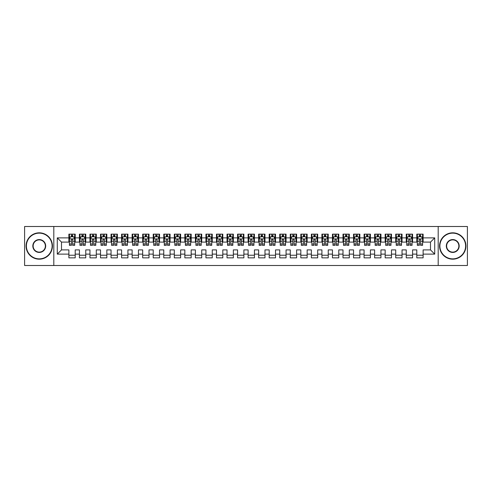 <?xml version="1.0" encoding="UTF-8"?>
<svg xmlns="http://www.w3.org/2000/svg" width="492" height="492" viewBox="0 0 492 492"><rect width="100%" height="100%" fill="white"/><g stroke="black" fill="none" stroke-linecap="round" stroke-linejoin="round"><path stroke-width="0.74" d="M438.194 265.502L467.4 265.502L467.4 226.498L438.194 226.498L438.194 265.502L53.806 265.502L53.806 226.498L24.6 226.498L24.6 265.502L53.806 265.502M438.194 226.498L53.806 226.498M57.281 254.118L57.281 237.882L68.88 237.882L68.88 242.101L61.5 242.101L61.5 249.899L57.281 254.118L68.88 254.118L68.88 257.863L75.208 257.863L75.208 254.118L79.421 254.118L79.421 257.863L85.749 257.863L85.749 254.118L89.968 254.118L89.968 257.863L96.291 257.863L96.291 254.118L100.509 254.118L100.509 257.863L106.832 257.863L106.832 254.118L111.051 254.118L111.051 257.863L117.379 257.863L117.379 254.118L121.592 254.118L121.592 257.863L127.92 257.863L127.92 254.118L132.139 254.118L132.139 257.863L138.461 257.863L138.461 254.118L142.68 254.118L142.68 257.863L149.008 257.863L149.008 254.118L153.221 254.118L153.221 257.863L159.549 257.863L159.549 254.118L163.768 254.118L163.768 257.863L170.091 257.863L170.091 254.118L174.309 254.118L174.309 257.863L180.632 257.863L180.632 254.118L184.851 254.118L184.851 257.863L191.179 257.863L191.179 254.118L195.392 254.118L195.392 257.863L201.72 257.863L201.72 254.118L205.939 254.118L205.939 257.863L212.261 257.863L212.261 254.118L216.48 254.118L216.48 257.863L222.808 257.863L222.808 254.118L227.021 254.118L227.021 257.863L233.349 257.863L233.349 254.118L237.568 254.118L237.568 257.863L243.891 257.863L243.891 254.118L248.109 254.118L248.109 257.863L254.432 257.863L254.432 254.118L258.651 254.118L258.651 257.863L264.979 257.863L264.979 254.118L269.192 254.118L269.192 257.863L275.52 257.863L275.52 254.118L279.739 254.118L279.739 257.863L286.061 257.863L286.061 254.118L290.28 254.118L290.28 257.863L296.608 257.863L296.608 254.118L300.821 254.118L300.821 257.863L307.149 257.863L307.149 254.118L311.368 254.118L311.368 257.863L317.691 257.863L317.691 254.118L321.909 254.118L321.909 257.863L328.232 257.863L328.232 254.118L332.451 254.118L332.451 257.863L338.779 257.863L338.779 254.118L342.992 254.118L342.992 257.863L349.32 257.863L349.32 254.118L353.539 254.118L353.539 257.863L359.861 257.863L359.861 254.118L364.08 254.118L364.08 257.863L370.408 257.863L370.408 254.118L374.621 254.118L374.621 257.863L380.949 257.863L380.949 254.118L385.168 254.118L385.168 257.863L391.491 257.863L391.491 254.118L395.709 254.118L395.709 257.863L402.032 257.863L402.032 254.118L406.251 254.118L406.251 257.863L412.579 257.863L412.579 254.118L416.792 254.118L416.792 257.863L423.12 257.863L423.12 249.899L430.5 249.899L430.5 242.101L423.12 242.101L423.12 237.882L434.719 237.882L434.719 254.118L423.12 254.118M423.12 237.882L423.12 234.137L416.792 234.137L416.792 237.882L412.579 237.882L412.579 234.137L406.251 234.137L406.251 237.882L402.032 237.882L402.032 234.137L395.709 234.137L395.709 237.882L391.491 237.882L391.491 234.137L385.168 234.137L385.168 237.882L380.949 237.882L380.949 234.137L374.621 234.137L374.621 237.882L370.408 237.882L370.408 234.137L364.08 234.137L364.08 237.882L359.861 237.882L359.861 234.137L353.539 234.137L353.539 237.882L349.32 237.882L349.32 234.137L342.992 234.137L342.992 237.882L338.779 237.882L338.779 234.137L332.451 234.137L332.451 237.882L328.232 237.882L328.232 234.137L321.909 234.137L321.909 237.882L317.691 237.882L317.691 234.137L311.368 234.137L311.368 237.882L307.149 237.882L307.149 234.137L300.821 234.137L300.821 237.882L296.608 237.882L296.608 234.137L290.28 234.137L290.28 237.882L286.061 237.882L286.061 234.137L279.739 234.137L279.739 237.882L275.52 237.882L275.52 234.137L269.192 234.137L269.192 237.882L264.979 237.882L264.979 234.137L258.651 234.137L258.651 237.882L254.432 237.882L254.432 234.137L248.109 234.137L248.109 237.882L243.891 237.882L243.891 234.137L237.568 234.137L237.568 237.882L233.349 237.882L233.349 234.137L227.021 234.137L227.021 237.882L222.808 237.882L222.808 234.137L216.48 234.137L216.48 237.882L212.261 237.882L212.261 234.137L205.939 234.137L205.939 237.882L201.72 237.882L201.72 234.137L195.392 234.137L195.392 237.882L191.179 237.882L191.179 234.137L184.851 234.137L184.851 237.882L180.632 237.882L180.632 234.137L174.309 234.137L174.309 237.882L170.091 237.882L170.091 234.137L163.768 234.137L163.768 237.882L159.549 237.882L159.549 234.137L153.221 234.137L153.221 237.882L149.008 237.882L149.008 234.137L142.68 234.137L142.68 237.882L138.461 237.882L138.461 234.137L132.139 234.137L132.139 237.882L127.92 237.882L127.92 234.137L121.592 234.137L121.592 237.882L117.379 237.882L117.379 234.137L111.051 234.137L111.051 237.882L106.832 237.882L106.832 234.137L100.509 234.137L100.509 237.882L96.291 237.882L96.291 234.137L89.968 234.137L89.968 237.882L85.749 237.882L85.749 234.137L79.421 234.137L79.421 237.882L75.208 237.882L75.208 234.137L68.88 234.137L68.88 237.882M412.579 254.118L412.579 249.899L416.792 249.899L416.792 254.118M434.719 237.882L430.5 242.101M402.032 254.118L402.032 249.899L406.251 249.899L406.251 254.118M416.792 237.882L416.792 242.101L412.579 242.101L412.579 237.882M391.491 254.118L391.491 249.899L395.709 249.899L395.709 254.118M406.251 237.882L406.251 242.101L402.032 242.101L402.032 237.882M380.949 254.118L380.949 249.899L385.168 249.899L385.168 254.118M395.709 237.882L395.709 242.101L391.491 242.101L391.491 237.882M370.408 254.118L370.408 249.899L374.621 249.899L374.621 254.118M385.168 237.882L385.168 242.101L380.949 242.101L380.949 237.882M359.861 254.118L359.861 249.899L364.08 249.899L364.08 254.118M374.621 237.882L374.621 242.101L370.408 242.101L370.408 237.882M349.32 254.118L349.32 249.899L353.539 249.899L353.539 254.118M364.08 237.882L364.08 242.101L359.861 242.101L359.861 237.882M338.779 254.118L338.779 249.899L342.992 249.899L342.992 254.118M353.539 237.882L353.539 242.101L349.32 242.101L349.32 237.882M328.232 254.118L328.232 249.899L332.451 249.899L332.451 254.118M342.992 237.882L342.992 242.101L338.779 242.101L338.779 237.882M317.691 254.118L317.691 249.899L321.909 249.899L321.909 254.118M332.451 237.882L332.451 242.101L328.232 242.101L328.232 237.882M307.149 254.118L307.149 249.899L311.368 249.899L311.368 254.118M321.909 237.882L321.909 242.101L317.691 242.101L317.691 237.882M296.608 254.118L296.608 249.899L300.821 249.899L300.821 254.118M311.368 237.882L311.368 242.101L307.149 242.101L307.149 237.882M286.061 254.118L286.061 249.899L290.28 249.899L290.28 254.118M300.821 237.882L300.821 242.101L296.608 242.101L296.608 237.882M275.52 254.118L275.52 249.899L279.739 249.899L279.739 254.118M290.28 237.882L290.28 242.101L286.061 242.101L286.061 237.882M264.979 254.118L264.979 249.899L269.192 249.899L269.192 254.118M279.739 237.882L279.739 242.101L275.52 242.101L275.52 237.882M254.432 254.118L254.432 249.899L258.651 249.899L258.651 254.118M269.192 237.882L269.192 242.101L264.979 242.101L264.979 237.882M243.891 254.118L243.891 249.899L248.109 249.899L248.109 254.118M258.651 237.882L258.651 242.101L254.432 242.101L254.432 237.882M233.349 254.118L233.349 249.899L237.568 249.899L237.568 254.118M248.109 237.882L248.109 242.101L243.891 242.101L243.891 237.882M222.808 254.118L222.808 249.899L227.021 249.899L227.021 254.118M237.568 237.882L237.568 242.101L233.349 242.101L233.349 237.882M212.261 254.118L212.261 249.899L216.48 249.899L216.48 254.118M227.021 237.882L227.021 242.101L222.808 242.101L222.808 237.882M201.72 254.118L201.72 249.899L205.939 249.899L205.939 254.118M216.48 237.882L216.48 242.101L212.261 242.101L212.261 237.882M191.179 254.118L191.179 249.899L195.392 249.899L195.392 254.118M205.939 237.882L205.939 242.101L201.72 242.101L201.72 237.882M180.632 254.118L180.632 249.899L184.851 249.899L184.851 254.118M195.392 237.882L195.392 242.101L191.179 242.101L191.179 237.882M170.091 254.118L170.091 249.899L174.309 249.899L174.309 254.118M184.851 237.882L184.851 242.101L180.632 242.101L180.632 237.882M159.549 254.118L159.549 249.899L163.768 249.899L163.768 254.118M174.309 237.882L174.309 242.101L170.091 242.101L170.091 237.882M149.008 254.118L149.008 249.899L153.221 249.899L153.221 254.118M163.768 237.882L163.768 242.101L159.549 242.101L159.549 237.882M138.461 254.118L138.461 249.899L142.68 249.899L142.68 254.118M153.221 237.882L153.221 242.101L149.008 242.101L149.008 237.882M127.92 254.118L127.92 249.899L132.139 249.899L132.139 254.118M142.68 237.882L142.68 242.101L138.461 242.101L138.461 237.882M117.379 254.118L117.379 249.899L121.592 249.899L121.592 254.118M132.139 237.882L132.139 242.101L127.92 242.101L127.92 237.882M106.832 254.118L106.832 249.899L111.051 249.899L111.051 254.118M121.592 237.882L121.592 242.101L117.379 242.101L117.379 237.882M96.291 254.118L96.291 249.899L100.509 249.899L100.509 254.118M111.051 237.882L111.051 242.101L106.832 242.101L106.832 237.882M85.749 254.118L85.749 249.899L89.968 249.899L89.968 254.118M100.509 237.882L100.509 242.101L96.291 242.101L96.291 237.882M75.208 254.118L75.208 249.899L79.421 249.899L79.421 254.118M89.968 237.882L89.968 242.101L85.749 242.101L85.749 237.882M61.5 249.899L68.88 249.899L68.88 254.118M79.421 237.882L79.421 242.101L75.208 242.101L75.208 237.882M416.792 236.775L417.321 236.775M422.591 236.775L423.12 236.775M406.251 236.775L406.779 236.775M412.05 236.775L412.579 236.775M395.709 236.775L396.238 236.775M401.509 236.775L402.032 236.775M385.168 236.775L385.691 236.775M390.962 236.775L391.491 236.775M374.621 236.775L375.15 236.775M380.421 236.775L380.949 236.775M364.08 236.775L364.609 236.775M369.879 236.775L370.408 236.775M353.539 236.775L354.062 236.775M359.338 236.775L359.861 236.775M342.992 236.775L343.521 236.775M348.791 236.775L349.32 236.775M332.451 236.775L332.979 236.775M338.25 236.775L338.779 236.775M321.909 236.775L322.438 236.775M327.709 236.775L328.232 236.775M311.368 236.775L311.891 236.775M317.162 236.775L317.691 236.775M300.821 236.775L301.35 236.775M306.621 236.775L307.149 236.775M290.28 236.775L290.809 236.775M296.079 236.775L296.608 236.775M279.739 236.775L280.262 236.775M285.538 236.775L286.061 236.775M269.192 236.775L269.721 236.775M274.991 236.775L275.52 236.775M258.651 236.775L259.179 236.775M264.45 236.775L264.979 236.775M248.109 236.775L248.638 236.775M253.909 236.775L254.432 236.775M237.568 236.775L238.091 236.775M243.362 236.775L243.891 236.775M227.021 236.775L227.55 236.775M232.821 236.775L233.349 236.775M216.48 236.775L217.009 236.775M222.279 236.775L222.808 236.775M205.939 236.775L206.462 236.775M211.738 236.775L212.261 236.775M195.392 236.775L195.921 236.775M201.191 236.775L201.72 236.775M184.851 236.775L185.379 236.775M190.65 236.775L191.179 236.775M174.309 236.775L174.838 236.775M180.109 236.775L180.632 236.775M163.768 236.775L164.291 236.775M169.562 236.775L170.091 236.775M153.221 236.775L153.75 236.775M159.021 236.775L159.549 236.775M142.68 236.775L143.209 236.775M148.479 236.775L149.008 236.775M132.139 236.775L132.662 236.775M137.938 236.775L138.461 236.775M121.592 236.775L122.121 236.775M127.391 236.775L127.92 236.775M111.051 236.775L111.579 236.775M116.85 236.775L117.379 236.775M100.509 236.775L101.038 236.775M106.309 236.775L106.832 236.775M89.968 236.775L90.491 236.775M95.762 236.775L96.291 236.775M79.421 236.775L79.95 236.775M85.221 236.775L85.749 236.775M68.88 236.775L69.409 236.775M74.679 236.775L75.208 236.775M68.88 255.225L75.208 255.225M79.421 255.225L85.749 255.225M89.968 255.225L96.291 255.225M100.509 255.225L106.832 255.225M111.051 255.225L117.379 255.225M121.592 255.225L127.92 255.225M132.139 255.225L138.461 255.225M142.68 255.225L149.008 255.225M153.221 255.225L159.549 255.225M163.768 255.225L170.091 255.225M174.309 255.225L180.632 255.225M184.851 255.225L191.179 255.225M195.392 255.225L201.72 255.225M205.939 255.225L212.261 255.225M216.48 255.225L222.808 255.225M227.021 255.225L233.349 255.225M237.568 255.225L243.891 255.225M248.109 255.225L254.432 255.225M258.651 255.225L264.979 255.225M269.192 255.225L275.52 255.225M279.739 255.225L286.061 255.225M290.28 255.225L296.608 255.225M300.821 255.225L307.149 255.225M311.368 255.225L317.691 255.225M321.909 255.225L328.232 255.225M332.451 255.225L338.779 255.225M342.992 255.225L349.32 255.225M353.539 255.225L359.861 255.225M364.08 255.225L370.408 255.225M374.621 255.225L380.949 255.225M385.168 255.225L391.491 255.225M395.709 255.225L402.032 255.225M406.251 255.225L412.579 255.225M416.792 255.225L423.12 255.225M57.281 237.882L61.5 242.101M430.5 249.899L434.719 254.118M72.675 235.508L71.408 235.508M74.679 244.044L72.675 244.044L72.675 245.367L74.679 245.367L74.679 238.934L73.622 236.83L70.461 236.83L69.409 238.934L69.409 245.367L71.408 245.367L71.408 244.044L69.409 244.044M69.409 238.934L69.409 234.137M74.679 238.934L74.679 234.137M71.408 236.83L71.408 234.137M72.675 234.137L72.675 236.83M72.675 244.044L72.675 239.727C72.256 238.915 71.832 238.915 71.408 239.727L71.408 244.044M72.675 236.775L71.408 236.775M83.216 235.508L81.955 235.508M85.221 244.044L83.216 244.044L83.216 245.367L85.221 245.367L85.221 238.934L84.169 236.83L81.002 236.83L79.95 238.934L79.95 245.367L81.955 245.367L81.955 244.044L79.95 244.044M79.95 238.934L79.95 234.137M85.221 238.934L85.221 234.137M81.955 236.83L81.955 234.137M83.216 234.137L83.216 236.83M83.216 244.044L83.216 239.727C82.797 238.915 82.373 238.915 81.955 239.727L81.955 244.044M83.216 236.775L81.955 236.775M93.763 235.508L92.496 235.508M95.762 244.044L93.763 244.044L93.763 245.367L95.762 245.367L95.762 238.934L94.71 236.83L91.549 236.83L90.491 238.934L90.491 245.367L92.496 245.367L92.496 244.044L90.491 244.044M90.491 238.934L90.491 234.137M95.762 238.934L95.762 234.137M92.496 236.83L92.496 234.137M93.763 234.137L93.763 236.83M93.763 244.044L93.763 239.727C93.339 238.915 92.92 238.915 92.496 239.727L92.496 244.044M93.763 236.775L92.496 236.775M39.255 258.86A12.86 12.86 0 0 0 52.115 246A12.86 12.86 0 0 0 39.255 233.14A12.86 12.86 0 0 0 26.39 246A12.86 12.86 0 0 0 39.255 258.86M39.255 232.821A13.179 13.179 0 0 1 52.435 246A13.179 13.179 0 0 1 39.255 259.179A13.179 13.179 0 0 1 26.076 246A13.179 13.179 0 0 1 39.255 232.821M39.255 252.433A6.433 6.433 0 0 1 32.823 246A6.433 6.433 0 0 1 39.255 239.567A6.433 6.433 0 0 1 45.688 246A6.433 6.433 0 0 1 39.255 252.433M39.255 239.887A6.113 6.113 0 0 0 33.142 246A6.113 6.113 0 0 0 39.255 252.113A6.113 6.113 0 0 0 45.369 246A6.113 6.113 0 0 0 39.255 239.887M452.745 258.86A12.86 12.86 0 0 0 465.61 246A12.86 12.86 0 0 0 452.745 233.14A12.86 12.86 0 0 0 439.885 246A12.86 12.86 0 0 0 452.745 258.86M452.745 232.821A13.179 13.179 0 0 1 465.924 246A13.179 13.179 0 0 1 452.745 259.179A13.179 13.179 0 0 1 439.565 246A13.179 13.179 0 0 1 452.745 232.821M452.745 252.433A6.433 6.433 0 0 1 446.312 246A6.433 6.433 0 0 1 452.745 239.567A6.433 6.433 0 0 1 459.177 246A6.433 6.433 0 0 1 452.745 252.433M452.745 239.887A6.113 6.113 0 0 0 446.631 246A6.113 6.113 0 0 0 452.745 252.113A6.113 6.113 0 0 0 458.858 246A6.113 6.113 0 0 0 452.745 239.887M104.304 235.508L103.037 235.508M106.309 244.044L104.304 244.044L104.304 245.367L106.309 245.367L106.309 238.934L105.251 236.83L102.09 236.83L101.038 238.934L101.038 245.367L103.037 245.367L103.037 244.044L101.038 244.044M101.038 238.934L101.038 234.137M106.309 238.934L106.309 234.137M103.037 236.83L103.037 234.137M104.304 234.137L104.304 236.83M104.304 244.044L104.304 239.727C103.886 238.915 103.461 238.915 103.037 239.727L103.037 244.044M104.304 236.775L103.037 236.775M114.845 235.508L113.584 235.508M116.85 244.044L114.845 244.044L114.845 245.367L116.85 245.367L116.85 238.934L115.798 236.83L112.631 236.83L111.579 238.934L111.579 245.367L113.584 245.367L113.584 244.044L111.579 244.044M111.579 238.934L111.579 234.137M116.85 238.934L116.85 234.137M113.584 236.83L113.584 234.137M114.845 234.137L114.845 236.83M114.845 244.044L114.845 239.727C114.427 238.915 114.003 238.915 113.584 239.727L113.584 244.044M114.845 236.775L113.584 236.775M125.392 235.508L124.125 235.508M127.391 244.044L125.392 244.044L125.392 245.367L127.391 245.367L127.391 238.934L126.339 236.83L123.178 236.83L122.121 238.934L122.121 245.367L124.125 245.367L124.125 244.044L122.121 244.044M122.121 238.934L122.121 234.137M127.391 238.934L127.391 234.137M124.125 236.83L124.125 234.137M125.392 234.137L125.392 236.83M125.392 244.044L125.392 239.727C124.968 238.915 124.55 238.915 124.125 239.727L124.125 244.044M125.392 236.775L124.125 236.775M135.933 235.508L134.667 235.508M137.938 244.044L135.933 244.044L135.933 245.367L137.938 245.367L137.938 238.934L136.881 236.83L133.719 236.83L132.662 238.934L132.662 245.367L134.667 245.367L134.667 244.044L132.662 244.044M132.662 238.934L132.662 234.137M137.938 238.934L137.938 234.137M134.667 236.83L134.667 234.137M135.933 234.137L135.933 236.83M135.933 244.044L135.933 239.727C135.509 238.915 135.091 238.915 134.667 239.727L134.667 244.044M135.933 236.775L134.667 236.775M146.475 235.508L145.208 235.508M148.479 244.044L146.475 244.044L146.475 245.367L148.479 245.367L148.479 238.934L147.422 236.83L144.261 236.83L143.209 238.934L143.209 245.367L145.208 245.367L145.208 244.044L143.209 244.044M143.209 238.934L143.209 234.137M148.479 238.934L148.479 234.137M145.208 236.83L145.208 234.137M146.475 234.137L146.475 236.83M146.475 244.044L146.475 239.727C146.056 238.915 145.632 238.915 145.208 239.727L145.208 244.044M146.475 236.775L145.208 236.775M157.016 235.508L155.755 235.508M159.021 244.044L157.016 244.044L157.016 245.367L159.021 245.367L159.021 238.934L157.969 236.83L154.802 236.83L153.75 238.934L153.75 245.367L155.755 245.367L155.755 244.044L153.75 244.044M153.75 238.934L153.75 234.137M159.021 238.934L159.021 234.137M155.755 236.83L155.755 234.137M157.016 234.137L157.016 236.83M157.016 244.044L157.016 239.727C156.597 238.915 156.173 238.915 155.755 239.727L155.755 244.044M157.016 236.775L155.755 236.775M167.563 235.508L166.296 235.508M169.562 244.044L167.563 244.044L167.563 245.367L169.562 245.367L169.562 238.934L168.51 236.83L165.349 236.83L164.291 238.934L164.291 245.367L166.296 245.367L166.296 244.044L164.291 244.044M164.291 238.934L164.291 234.137M169.562 238.934L169.562 234.137M166.296 236.83L166.296 234.137M167.563 234.137L167.563 236.83M167.563 244.044L167.563 239.727C167.139 238.915 166.72 238.915 166.296 239.727L166.296 244.044M167.563 236.775L166.296 236.775M178.104 235.508L176.837 235.508M180.109 244.044L178.104 244.044L178.104 245.367L180.109 245.367L180.109 238.934L179.051 236.83L175.89 236.83L174.838 238.934L174.838 245.367L176.837 245.367L176.837 244.044L174.838 244.044M174.838 238.934L174.838 234.137M180.109 238.934L180.109 234.137M176.837 236.83L176.837 234.137M178.104 234.137L178.104 236.83M178.104 244.044L178.104 239.727C177.686 238.915 177.261 238.915 176.837 239.727L176.837 244.044M178.104 236.775L176.837 236.775M188.645 235.508L187.384 235.508M190.65 244.044L188.645 244.044L188.645 245.367L190.65 245.367L190.65 238.934L189.598 236.83L186.431 236.83L185.379 238.934L185.379 245.367L187.384 245.367L187.384 244.044L185.379 244.044M185.379 238.934L185.379 234.137M190.65 238.934L190.65 234.137M187.384 236.83L187.384 234.137M188.645 234.137L188.645 236.83M188.645 244.044L188.645 239.727C188.227 238.915 187.803 238.915 187.384 239.727L187.384 244.044M188.645 236.775L187.384 236.775M199.192 235.508L197.925 235.508M201.191 244.044L199.192 244.044L199.192 245.367L201.191 245.367L201.191 238.934L200.139 236.83L196.978 236.83L195.921 238.934L195.921 245.367L197.925 245.367L197.925 244.044L195.921 244.044M195.921 238.934L195.921 234.137M201.191 238.934L201.191 234.137M197.925 236.83L197.925 234.137M199.192 234.137L199.192 236.83M199.192 244.044L199.192 239.727C198.768 238.915 198.35 238.915 197.925 239.727L197.925 244.044M199.192 236.775L197.925 236.775M209.733 235.508L208.467 235.508M211.738 244.044L209.733 244.044L209.733 245.367L211.738 245.367L211.738 238.934L210.681 236.83L207.519 236.83L206.462 238.934L206.462 245.367L208.467 245.367L208.467 244.044L206.462 244.044M206.462 238.934L206.462 234.137M211.738 238.934L211.738 234.137M208.467 236.83L208.467 234.137M209.733 234.137L209.733 236.83M209.733 244.044L209.733 239.727C209.309 238.915 208.891 238.915 208.467 239.727L208.467 244.044M209.733 236.775L208.467 236.775M220.275 235.508L219.008 235.508M222.279 244.044L220.275 244.044L220.275 245.367L222.279 245.367L222.279 238.934L221.222 236.83L218.061 236.83L217.009 238.934L217.009 245.367L219.008 245.367L219.008 244.044L217.009 244.044M217.009 238.934L217.009 234.137M222.279 238.934L222.279 234.137M219.008 236.83L219.008 234.137M220.275 234.137L220.275 236.83M220.275 244.044L220.275 239.727C219.856 238.915 219.432 238.915 219.008 239.727L219.008 244.044M220.275 236.775L219.008 236.775M230.816 235.508L229.555 235.508M232.821 244.044L230.816 244.044L230.816 245.367L232.821 245.367L232.821 238.934L231.769 236.83L228.602 236.83L227.55 238.934L227.55 245.367L229.555 245.367L229.555 244.044L227.55 244.044M227.55 238.934L227.55 234.137M232.821 238.934L232.821 234.137M229.555 236.83L229.555 234.137M230.816 234.137L230.816 236.83M230.816 244.044L230.816 239.727C230.397 238.915 229.973 238.915 229.555 239.727L229.555 244.044M230.816 236.775L229.555 236.775M241.363 235.508L240.096 235.508M243.362 244.044L241.363 244.044L241.363 245.367L243.362 245.367L243.362 238.934L242.31 236.83L239.149 236.83L238.091 238.934L238.091 245.367L240.096 245.367L240.096 244.044L238.091 244.044M238.091 238.934L238.091 234.137M243.362 238.934L243.362 234.137M240.096 236.83L240.096 234.137M241.363 234.137L241.363 236.83M241.363 244.044L241.363 239.727C240.939 238.915 240.52 238.915 240.096 239.727L240.096 244.044M241.363 236.775L240.096 236.775M251.904 235.508L250.637 235.508M253.909 244.044L251.904 244.044L251.904 245.367L253.909 245.367L253.909 238.934L252.851 236.83L249.69 236.83L248.638 238.934L248.638 245.367L250.637 245.367L250.637 244.044L248.638 244.044M248.638 238.934L248.638 234.137M253.909 238.934L253.909 234.137M250.637 236.83L250.637 234.137M251.904 234.137L251.904 236.83M251.904 244.044L251.904 239.727C251.486 238.915 251.061 238.915 250.637 239.727L250.637 244.044M251.904 236.775L250.637 236.775M262.445 235.508L261.184 235.508M264.45 244.044L262.445 244.044L262.445 245.367L264.45 245.367L264.45 238.934L263.398 236.83L260.231 236.83L259.179 238.934L259.179 245.367L261.184 245.367L261.184 244.044L259.179 244.044M259.179 238.934L259.179 234.137M264.45 238.934L264.45 234.137M261.184 236.83L261.184 234.137M262.445 234.137L262.445 236.83M262.445 244.044L262.445 239.727C262.027 238.915 261.603 238.915 261.184 239.727L261.184 244.044M262.445 236.775L261.184 236.775M272.992 235.508L271.725 235.508M274.991 244.044L272.992 244.044L272.992 245.367L274.991 245.367L274.991 238.934L273.939 236.83L270.778 236.83L269.721 238.934L269.721 245.367L271.725 245.367L271.725 244.044L269.721 244.044M269.721 238.934L269.721 234.137M274.991 238.934L274.991 234.137M271.725 236.83L271.725 234.137M272.992 234.137L272.992 236.83M272.992 244.044L272.992 239.727C272.568 238.915 272.15 238.915 271.725 239.727L271.725 244.044M272.992 236.775L271.725 236.775M283.533 235.508L282.267 235.508M285.538 244.044L283.533 244.044L283.533 245.367L285.538 245.367L285.538 238.934L284.481 236.83L281.319 236.83L280.262 238.934L280.262 245.367L282.267 245.367L282.267 244.044L280.262 244.044M280.262 238.934L280.262 234.137M285.538 238.934L285.538 234.137M282.267 236.83L282.267 234.137M283.533 234.137L283.533 236.83M283.533 244.044L283.533 239.727C283.109 238.915 282.691 238.915 282.267 239.727L282.267 244.044M283.533 236.775L282.267 236.775M294.075 235.508L292.808 235.508M296.079 244.044L294.075 244.044L294.075 245.367L296.079 245.367L296.079 238.934L295.022 236.83L291.861 236.83L290.809 238.934L290.809 245.367L292.808 245.367L292.808 244.044L290.809 244.044M290.809 238.934L290.809 234.137M296.079 238.934L296.079 234.137M292.808 236.83L292.808 234.137M294.075 234.137L294.075 236.83M294.075 244.044L294.075 239.727C293.656 238.915 293.232 238.915 292.808 239.727L292.808 244.044M294.075 236.775L292.808 236.775M304.616 235.508L303.355 235.508M306.621 244.044L304.616 244.044L304.616 245.367L306.621 245.367L306.621 238.934L305.569 236.83L302.402 236.83L301.35 238.934L301.35 245.367L303.355 245.367L303.355 244.044L301.35 244.044M301.35 238.934L301.35 234.137M306.621 238.934L306.621 234.137M303.355 236.83L303.355 234.137M304.616 234.137L304.616 236.83M304.616 244.044L304.616 239.727C304.197 238.915 303.773 238.915 303.355 239.727L303.355 244.044M304.616 236.775L303.355 236.775M315.163 235.508L313.896 235.508M317.162 244.044L315.163 244.044L315.163 245.367L317.162 245.367L317.162 238.934L316.11 236.83L312.949 236.83L311.891 238.934L311.891 245.367L313.896 245.367L313.896 244.044L311.891 244.044M311.891 238.934L311.891 234.137M317.162 238.934L317.162 234.137M313.896 236.83L313.896 234.137M315.163 234.137L315.163 236.83M315.163 244.044L315.163 239.727C314.739 238.915 314.32 238.915 313.896 239.727L313.896 244.044M315.163 236.775L313.896 236.775M325.704 235.508L324.437 235.508M327.709 244.044L325.704 244.044L325.704 245.367L327.709 245.367L327.709 238.934L326.651 236.83L323.49 236.83L322.438 238.934L322.438 245.367L324.437 245.367L324.437 244.044L322.438 244.044M322.438 238.934L322.438 234.137M327.709 238.934L327.709 234.137M324.437 236.83L324.437 234.137M325.704 234.137L325.704 236.83M325.704 244.044L325.704 239.727C325.286 238.915 324.861 238.915 324.437 239.727L324.437 244.044M325.704 236.775L324.437 236.775M336.245 235.508L334.984 235.508M338.25 244.044L336.245 244.044L336.245 245.367L338.25 245.367L338.25 238.934L337.198 236.83L334.031 236.83L332.979 238.934L332.979 245.367L334.984 245.367L334.984 244.044L332.979 244.044M332.979 238.934L332.979 234.137M338.25 238.934L338.25 234.137M334.984 236.83L334.984 234.137M336.245 234.137L336.245 236.83M336.245 244.044L336.245 239.727C335.827 238.915 335.403 238.915 334.984 239.727L334.984 244.044M336.245 236.775L334.984 236.775M346.792 235.508L345.525 235.508M348.791 244.044L346.792 244.044L346.792 245.367L348.791 245.367L348.791 238.934L347.739 236.83L344.578 236.83L343.521 238.934L343.521 245.367L345.525 245.367L345.525 244.044L343.521 244.044M343.521 238.934L343.521 234.137M348.791 238.934L348.791 234.137M345.525 236.83L345.525 234.137M346.792 234.137L346.792 236.83M346.792 244.044L346.792 239.727C346.368 238.915 345.95 238.915 345.525 239.727L345.525 244.044M346.792 236.775L345.525 236.775M357.333 235.508L356.067 235.508M359.338 244.044L357.333 244.044L357.333 245.367L359.338 245.367L359.338 238.934L358.281 236.83L355.119 236.83L354.062 238.934L354.062 245.367L356.067 245.367L356.067 244.044L354.062 244.044M354.062 238.934L354.062 234.137M359.338 238.934L359.338 234.137M356.067 236.83L356.067 234.137M357.333 234.137L357.333 236.83M357.333 244.044L357.333 239.727C356.909 238.915 356.491 238.915 356.067 239.727L356.067 244.044M357.333 236.775L356.067 236.775M367.875 235.508L366.608 235.508M369.879 244.044L367.875 244.044L367.875 245.367L369.879 245.367L369.879 238.934L368.822 236.83L365.661 236.83L364.609 238.934L364.609 245.367L366.608 245.367L366.608 244.044L364.609 244.044M364.609 238.934L364.609 234.137M369.879 238.934L369.879 234.137M366.608 236.83L366.608 234.137M367.875 234.137L367.875 236.83M367.875 244.044L367.875 239.727C367.456 238.915 367.032 238.915 366.608 239.727L366.608 244.044M367.875 236.775L366.608 236.775M378.416 235.508L377.155 235.508M380.421 244.044L378.416 244.044L378.416 245.367L380.421 245.367L380.421 238.934L379.369 236.83L376.202 236.83L375.15 238.934L375.15 245.367L377.155 245.367L377.155 244.044L375.15 244.044M375.15 238.934L375.15 234.137M380.421 238.934L380.421 234.137M377.155 236.83L377.155 234.137M378.416 234.137L378.416 236.83M378.416 244.044L378.416 239.727C377.997 238.915 377.573 238.915 377.155 239.727L377.155 244.044M378.416 236.775L377.155 236.775M388.963 235.508L387.696 235.508M390.962 244.044L388.963 244.044L388.963 245.367L390.962 245.367L390.962 238.934L389.91 236.83L386.749 236.83L385.691 238.934L385.691 245.367L387.696 245.367L387.696 244.044L385.691 244.044M385.691 238.934L385.691 234.137M390.962 238.934L390.962 234.137M387.696 236.83L387.696 234.137M388.963 234.137L388.963 236.83M388.963 244.044L388.963 239.727C388.539 238.915 388.12 238.915 387.696 239.727L387.696 244.044M388.963 236.775L387.696 236.775M399.504 235.508L398.237 235.508M401.509 244.044L399.504 244.044L399.504 245.367L401.509 245.367L401.509 238.934L400.451 236.83L397.29 236.83L396.238 238.934L396.238 245.367L398.237 245.367L398.237 244.044L396.238 244.044M396.238 238.934L396.238 234.137M401.509 238.934L401.509 234.137M398.237 236.83L398.237 234.137M399.504 234.137L399.504 236.83M399.504 244.044L399.504 239.727C399.086 238.915 398.661 238.915 398.237 239.727L398.237 244.044M399.504 236.775L398.237 236.775M410.045 235.508L408.784 235.508M412.05 244.044L410.045 244.044L410.045 245.367L412.05 245.367L412.05 238.934L410.998 236.83L407.831 236.83L406.779 238.934L406.779 245.367L408.784 245.367L408.784 244.044L406.779 244.044M406.779 238.934L406.779 234.137M412.05 238.934L412.05 234.137M408.784 236.83L408.784 234.137M410.045 234.137L410.045 236.83M410.045 244.044L410.045 239.727C409.627 238.915 409.203 238.915 408.784 239.727L408.784 244.044M410.045 236.775L408.784 236.775M420.592 235.508L419.325 235.508M422.591 244.044L420.592 244.044L420.592 245.367L422.591 245.367L422.591 238.934L421.539 236.83L418.378 236.83L417.321 238.934L417.321 245.367L419.325 245.367L419.325 244.044L417.321 244.044M417.321 238.934L417.321 234.137M422.591 238.934L422.591 234.137M419.325 236.83L419.325 234.137M420.592 234.137L420.592 236.83M420.592 244.044L420.592 239.727C420.168 238.915 419.75 238.915 419.325 239.727L419.325 244.044M420.592 236.775L419.325 236.775M74.655 238.884L69.434 238.884M69.409 236.953L70.399 236.953M73.689 236.953L74.679 236.953M71.408 241.221L69.409 241.221M74.679 241.221L72.675 241.221M72.675 236.178L71.408 236.178M85.196 238.884L79.975 238.884M79.95 236.953L80.94 236.953M84.23 236.953L85.221 236.953M81.955 241.221L79.95 241.221M85.221 241.221L83.216 241.221M83.216 236.178L81.955 236.178M95.737 238.884L90.522 238.884M90.491 236.953L91.481 236.953M94.771 236.953L95.762 236.953M92.496 241.221L90.491 241.221M95.762 241.221L93.763 241.221M93.763 236.178L92.496 236.178M106.278 238.884L101.063 238.884M101.038 236.953L102.029 236.953M105.319 236.953L106.309 236.953M103.037 241.221L101.038 241.221M106.309 241.221L104.304 241.221M104.304 236.178L103.037 236.178M116.825 238.884L111.604 238.884M111.579 236.953L112.57 236.953M115.86 236.953L116.85 236.953M113.584 241.221L111.579 241.221M116.85 241.221L114.845 241.221M114.845 236.178L113.584 236.178M127.366 238.884L122.145 238.884M122.121 236.953L123.111 236.953M126.401 236.953L127.391 236.953M124.125 241.221L122.121 241.221M127.391 241.221L125.392 241.221M125.392 236.178L124.125 236.178M137.908 238.884L132.692 238.884M132.662 236.953L133.658 236.953M136.942 236.953L137.938 236.953M134.667 241.221L132.662 241.221M137.938 241.221L135.933 241.221M135.933 236.178L134.667 236.178M148.455 238.884L143.233 238.884M143.209 236.953L144.199 236.953M147.489 236.953L148.479 236.953M145.208 241.221L143.209 241.221M148.479 241.221L146.475 241.221M146.475 236.178L145.208 236.178M158.996 238.884L153.775 238.884M153.75 236.953L154.74 236.953M158.03 236.953L159.021 236.953M155.755 241.221L153.75 241.221M159.021 241.221L157.016 241.221M157.016 236.178L155.755 236.178M169.537 238.884L164.322 238.884M164.291 236.953L165.281 236.953M168.572 236.953L169.562 236.953M166.296 241.221L164.291 241.221M169.562 241.221L167.563 241.221M167.563 236.178L166.296 236.178M180.078 238.884L174.863 238.884M174.838 236.953L175.828 236.953M179.119 236.953L180.109 236.953M176.837 241.221L174.838 241.221M180.109 241.221L178.104 241.221M178.104 236.178L176.837 236.178M190.625 238.884L185.404 238.884M185.379 236.953L186.37 236.953M189.66 236.953L190.65 236.953M187.384 241.221L185.379 241.221M190.65 241.221L188.645 241.221M188.645 236.178L187.384 236.178M201.167 238.884L195.945 238.884M195.921 236.953L196.911 236.953M200.201 236.953L201.191 236.953M197.925 241.221L195.921 241.221M201.191 241.221L199.192 241.221M199.192 236.178L197.925 236.178M211.708 238.884L206.492 238.884M206.462 236.953L207.458 236.953M210.742 236.953L211.738 236.953M208.467 241.221L206.462 241.221M211.738 241.221L209.733 241.221M209.733 236.178L208.467 236.178M222.255 238.884L217.033 238.884M217.009 236.953L217.999 236.953M221.289 236.953L222.279 236.953M219.008 241.221L217.009 241.221M222.279 241.221L220.275 241.221M220.275 236.178L219.008 236.178M232.796 238.884L227.575 238.884M227.55 236.953L228.54 236.953M231.83 236.953L232.821 236.953M229.555 241.221L227.55 241.221M232.821 241.221L230.816 241.221M230.816 236.178L229.555 236.178M243.337 238.884L238.122 238.884M238.091 236.953L239.081 236.953M242.371 236.953L243.362 236.953M240.096 241.221L238.091 241.221M243.362 241.221L241.363 241.221M241.363 236.178L240.096 236.178M253.878 238.884L248.663 238.884M248.638 236.953L249.628 236.953M252.919 236.953L253.909 236.953M250.637 241.221L248.638 241.221M253.909 241.221L251.904 241.221M251.904 236.178L250.637 236.178M264.425 238.884L259.204 238.884M259.179 236.953L260.17 236.953M263.46 236.953L264.45 236.953M261.184 241.221L259.179 241.221M264.45 241.221L262.445 241.221M262.445 236.178L261.184 236.178M274.966 238.884L269.745 238.884M269.721 236.953L270.711 236.953M274.001 236.953L274.991 236.953M271.725 241.221L269.721 241.221M274.991 241.221L272.992 241.221M272.992 236.178L271.725 236.178M285.508 238.884L280.292 238.884M280.262 236.953L281.258 236.953M284.542 236.953L285.538 236.953M282.267 241.221L280.262 241.221M285.538 241.221L283.533 241.221M283.533 236.178L282.267 236.178M296.055 238.884L290.833 238.884M290.809 236.953L291.799 236.953M295.089 236.953L296.079 236.953M292.808 241.221L290.809 241.221M296.079 241.221L294.075 241.221M294.075 236.178L292.808 236.178M306.596 238.884L301.375 238.884M301.35 236.953L302.34 236.953M305.63 236.953L306.621 236.953M303.355 241.221L301.35 241.221M306.621 241.221L304.616 241.221M304.616 236.178L303.355 236.178M317.137 238.884L311.922 238.884M311.891 236.953L312.881 236.953M316.172 236.953L317.162 236.953M313.896 241.221L311.891 241.221M317.162 241.221L315.163 241.221M315.163 236.178L313.896 236.178M327.678 238.884L322.463 238.884M322.438 236.953L323.428 236.953M326.719 236.953L327.709 236.953M324.437 241.221L322.438 241.221M327.709 241.221L325.704 241.221M325.704 236.178L324.437 236.178M338.225 238.884L333.004 238.884M332.979 236.953L333.97 236.953M337.26 236.953L338.25 236.953M334.984 241.221L332.979 241.221M338.25 241.221L336.245 241.221M336.245 236.178L334.984 236.178M348.767 238.884L343.545 238.884M343.521 236.953L344.511 236.953M347.801 236.953L348.791 236.953M345.525 241.221L343.521 241.221M348.791 241.221L346.792 241.221M346.792 236.178L345.525 236.178M359.308 238.884L354.092 238.884M354.062 236.953L355.058 236.953M358.342 236.953L359.338 236.953M356.067 241.221L354.062 241.221M359.338 241.221L357.333 241.221M357.333 236.178L356.067 236.178M369.855 238.884L364.633 238.884M364.609 236.953L365.599 236.953M368.889 236.953L369.879 236.953M366.608 241.221L364.609 241.221M369.879 241.221L367.875 241.221M367.875 236.178L366.608 236.178M380.396 238.884L375.175 238.884M375.15 236.953L376.14 236.953M379.43 236.953L380.421 236.953M377.155 241.221L375.15 241.221M380.421 241.221L378.416 241.221M378.416 236.178L377.155 236.178M390.937 238.884L385.722 238.884M385.691 236.953L386.681 236.953M389.971 236.953L390.962 236.953M387.696 241.221L385.691 241.221M390.962 241.221L388.963 241.221M388.963 236.178L387.696 236.178M401.478 238.884L396.263 238.884M396.238 236.953L397.228 236.953M400.519 236.953L401.509 236.953M398.237 241.221L396.238 241.221M401.509 241.221L399.504 241.221M399.504 236.178L398.237 236.178M412.025 238.884L406.804 238.884M406.779 236.953L407.77 236.953M411.06 236.953L412.05 236.953M408.784 241.221L406.779 241.221M412.05 241.221L410.045 241.221M410.045 236.178L408.784 236.178M422.567 238.884L417.345 238.884M417.321 236.953L418.311 236.953M421.601 236.953L422.591 236.953M419.325 241.221L417.321 241.221M422.591 241.221L420.592 241.221M420.592 236.178L419.325 236.178"/></g></svg>
